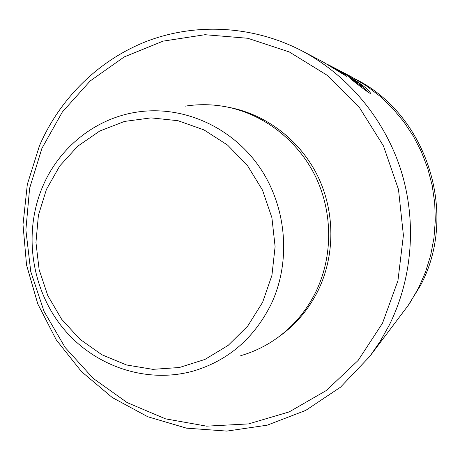 <?xml version="1.0" encoding="UTF-8"?>
<svg xmlns="http://www.w3.org/2000/svg" width="460" height="460" viewBox="0 0 460 460"><rect width="100%" height="100%" fill="white"/><g stroke="black" fill="none" stroke-linecap="round" stroke-linejoin="round"><path stroke-width="0.69" d="M382.496 323.219L397.929 280.732L403.403 235.302L398.498 189.497L383.462 145.952L359.191 107.168L327.163 75.279L289.305 51.957L247.814 38.278L205.005 34.707L163.122 41.13L124.24 56.913L90.16 80.995L62.347 112.01L41.912 148.35L29.618 188.272L25.875 229.965L30.757 271.59L44.028 311.345L65.136 347.49L93.236 378.402L127.178 402.609L165.542 418.853L206.632 426.161L248.532 423.907L289.173 411.907L326.41 390.465L358.144 360.433L382.496 323.219M39.433 145.837C59.875 98.451 98.917 59.691 147.533 40.997C196.224 22.661 253.253 25.53 302.007 50.893C347.708 75.02 384.284 118.536 400.809 169.82C417.053 221.191 412.562 278.404 389.177 325.306L380.178 341.36L369.794 356.402L340.486 387.199L305.699 410.412L267.202 425.184L226.855 431.095L186.472 428.151L147.775 416.743L112.315 397.566L81.449 371.571L56.304 339.917L37.783 303.91L26.542 264.977L23 224.618L27.324 184.38L39.433 145.837M406.904 307.47L420.647 285.2C458.545 214.239 427.415 115.592 356.327 79.528M369.794 356.402L409.365 303.865L418.565 288L425.511 272.05L430.658 255.352L433.941 238.113L435.304 220.564L434.717 202.935L432.187 185.46L427.742 168.36L421.446 151.875L413.39 136.206L403.673 121.572L392.443 108.152L379.845 96.111L366.056 85.606L351.262 76.751L341.447 71.593C360.692 83.3 370.334 90.557 370.375 93.357C369.8 93.558 364.607 89.832 354.792 82.185L349.422 77.803C357.121 83.248 361.186 85.934 361.606 85.847C361.491 84.243 354.194 79.189 339.716 70.691L335.702 68.58C345.069 73.174 358.363 82.501 357.627 82.668L348.398 76.193L338.951 70.403L331.177 66.326L341.492 72.548L346.984 76.561L323.363 62.1L302.007 50.893M328.078 64.664L335.702 68.58M185.34 106.133C199.013 103.989 212.761 104.242 226.573 106.898L229.914 107.554C266.823 114.822 300.391 140.685 317.82 176.266C335.104 211.91 335.167 255.311 318.257 290.231C309.166 308.648 296.579 323.754 280.502 335.553L277.754 337.554C266.357 345.805 254.012 351.848 240.712 355.683M226.573 106.898C263.885 114.247 297.833 140.415 315.462 176.416C332.948 212.486 333.017 256.398 315.916 291.726C306.728 310.356 294.003 325.634 277.754 337.554M368.937 92.765L361.577 85.911M136.47 112.177C181.326 105.012 230.155 125.712 258.52 165.709C286.833 205.712 291.651 261.493 270.825 304.871C253.776 338.502 228.131 360.508 193.873 370.886C146.234 384.433 93.449 366.016 62.221 327.129C31.021 288.173 23.19 231.966 42.791 186.3C59.236 147.643 95.076 118.559 136.47 112.177M262.625 302.277L271.935 275.316L275.103 246.6L271.9 217.683L262.505 190.147L247.428 165.502L227.545 145.067L203.964 129.887L177.997 120.698L151.041 117.875L124.482 121.434L99.659 131.071L77.746 146.194L59.748 165.962L46.448 189.376L38.41 215.28L35.949 242.454L39.129 269.652L47.805 295.619L61.588 319.171L79.873 339.198L101.861 354.735L126.557 364.981L152.818 369.346L179.388 367.511L204.936 359.438L228.137 345.408L247.733 326.042L262.625 302.277M361.123 86.865L361.606 85.847"/></g></svg>
